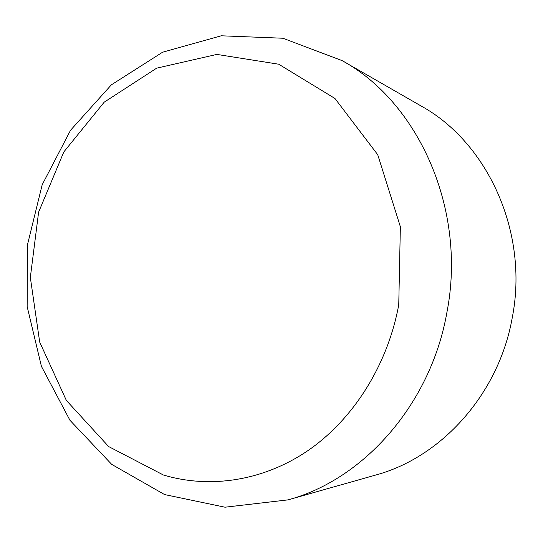<?xml version="1.0" encoding="UTF-8"?>
<svg xmlns="http://www.w3.org/2000/svg" width="543" height="543" viewBox="0 0 543 543"><rect width="100%" height="100%" fill="white"/><g stroke="black" fill="none" stroke-linecap="round" stroke-linejoin="round"><path stroke-width="0.81" d="M342.138 60.633L421.029 105.946C487.668 142.524 529.052 232.458 512.246 317.736C498.752 394.327 441.249 457.484 375.451 475.118L287.912 499.886L224.999 507.203L164.563 494.564L111.688 464.367L69.945 420.275L41.417 366.342L27.15 306.551L27.476 244.771L42.184 184.763L70.563 130.232L111.349 84.851L162.561 52.23L221.191 35.797L282.889 38.234L342.138 60.633C418.578 102.328 466.973 209.686 446.923 312.32C430.837 404.454 363.315 479.829 287.912 499.886M398.752 304.793C387.627 365.249 353.33 419.189 308.383 450.303C263.226 481.193 209.774 488.897 163.409 475.01L108.627 446.543L66.334 400.388L39.693 342.09L30.333 277.439L38.607 212.177L63.816 151.938L104.175 102.193L156.676 68.16L216.861 54.415L278.722 64.217L334.943 98.473L377.745 154.741L400.361 226.723L398.752 304.793"/></g></svg>
